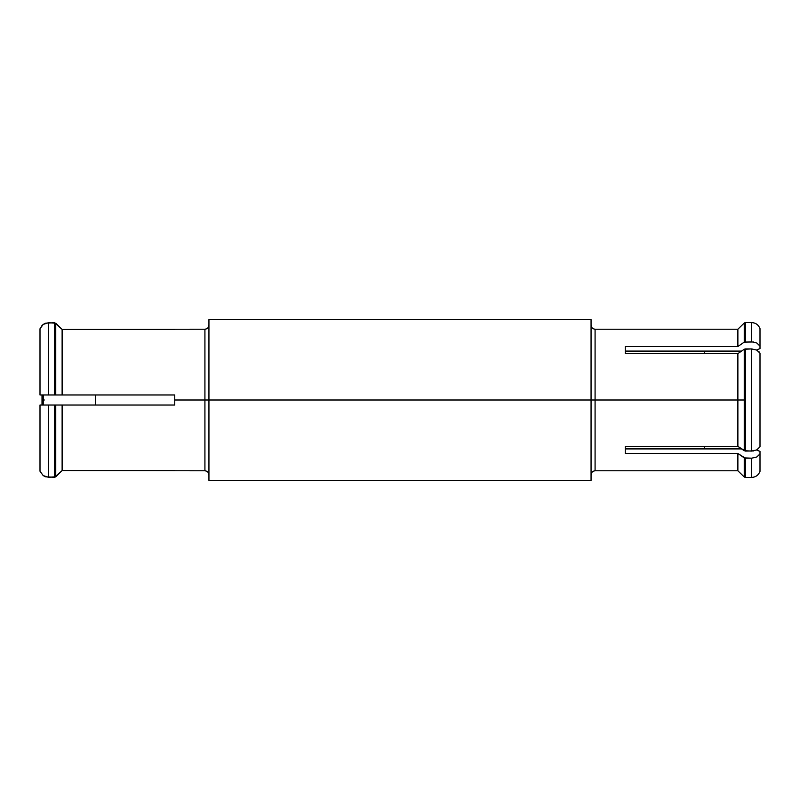 <?xml version="1.0" encoding="UTF-8"?>
<svg xmlns="http://www.w3.org/2000/svg" width="800" height="800" viewBox="0 0 800 800"><rect width="100%" height="100%" fill="white"/><g stroke="black" fill="none" stroke-linecap="round" stroke-linejoin="round"><path stroke-width="1.2" d="M756.78 450.08L760 446.8L756.78 449.9L760 451.39L760 453.91L760 451.39L756.59 450M704.49 351.08L704.49 353.62L704.49 351.08M704.49 446.38L704.49 448.92L704.49 446.38M45.79 394.97L48.39 394.97L43.22 394.97L43.22 405.03L62.12 405.03L62.12 470.61L204.92 470.79L204.92 329.21C207.34 328.95 208.68 327.61 208.94 325.18M95.51 405.03L95.51 394.97L95.51 405.03M208.94 480.45L591.06 480.45L591.06 400L208.94 400L208.94 480.45L208.94 400L174.75 400L174.75 405.03L62.12 405.03L174.75 405.03L174.75 394.97L54.63 394.97L174.75 394.97L174.75 400L204.92 400L204.92 329.21L62.12 329.39L174.75 329.39M760 453.91L760 471.4L760 453.91L756.77 457.01L751.61 458.19L745.37 458.19L737.88 453.49L737.88 470.79L737.88 453.49L625.25 453.49L625.25 446.38L737.88 446.38L737.88 400L744.25 400L744.25 349.24L737.88 353.62L737.88 400L595.08 400L595.08 329.21L595.08 400L591.06 400L595.08 400L595.08 470.79C592.66 471.05 591.32 472.39 591.06 474.82M759.56 352.43L759.97 353.14M625.25 351.08L741.58 351.08L625.25 351.08L625.25 353.62L625.25 346.51L737.88 346.51L744.25 342.13L753.69 341.98M174.75 470.61L62.12 470.61L62.12 405.03L45.79 405.03M62.12 405.03L55.75 405.03L55.75 476.81L62.12 470.61L54.63 477.27L45.67 476.84L43.22 475.6L40 471.22L43.22 475.6L48.39 477.27L55.75 476.81L54.63 477.27L54.63 405.03L54.63 477.27M45.67 476.84L43.22 475.6M46.03 405.03L40 405.03L43.22 405.03L40 405.03L40 471.22L40 405.03M41.27 326.34L43.22 324.4L40 328.78L43.22 324.4L45.67 323.16L54.63 322.73L54.63 394.97L48.39 394.97L62.12 394.97L62.12 329.39L62.12 394.97M48.39 405.03L48.39 477.27L48.39 405.03L43.22 405.03L43.22 394.97L40 394.97L48.39 394.97L48.39 322.73L48.39 394.97M54.63 394.97L54.63 322.73L62.12 329.39L55.75 323.19L55.75 394.97L55.75 323.19L48.39 322.73L43.22 324.4L48.39 322.73M42.01 394.97L42.01 399.8L42.01 394.97L40.11 394.97M41.01 405.03L42.01 405.03L42.01 400.2L42.01 405.03M55.75 476.81L55.75 405.03L54.63 405.03M40 328.78L40 394.97L40 328.78M208.94 474.82C208.68 472.39 207.34 471.05 204.92 470.79L204.92 400L208.94 400L208.94 319.55L208.94 400L591.06 400L591.06 319.55L591.06 480.45M741.58 448.92L625.25 448.92L741.58 448.92M756.59 350L760 348.61L756.59 350M751.61 458.19L751.61 477.43L751.61 458.19L744.25 457.87L737.88 453.49L625.25 453.49L625.25 446.38L737.88 446.38L744.25 450.76L751.61 451.08L751.61 348.92L744.25 349.24L737.88 353.62L625.25 353.62L625.25 346.51L737.88 346.51L744.25 342.13L751.61 341.81L756.79 342.99L760 346.09L760 348.61L760 328.6C758.48 324.81 755.69 322.8 751.61 322.57L751.61 341.81L751.61 322.57L745.37 322.57L745.37 341.81L745.37 322.57L744.25 323.02L744.25 342.13L744.25 323.02L737.88 329.21L737.88 346.51L737.88 329.21L595.08 329.21C592.66 328.95 591.32 327.61 591.06 325.18M760 471.4C758.48 475.19 755.69 477.2 751.61 477.43L745.37 477.43L745.37 458.19L745.37 477.43L744.25 476.98L744.25 457.87L744.25 476.98L737.88 470.79L595.08 470.79L595.08 400L737.88 400L737.88 446.38L745.37 451.08L745.37 348.92L751.61 348.92L756.77 350.1L760 353.2L760 446.8L760 353.2L759.1 351.85M625.25 353.62L737.88 353.62L737.88 400L744.25 400L744.25 450.76L744.25 349.24L745.37 348.92L745.37 451.08L753.69 450.91M760 346.09L760 328.6M751.61 348.92L751.61 451.08L756.79 449.9M44.02 400.32L42.81 400.25M43.22 399.73L44.02 399.68M208.94 319.55L591.06 319.55"/></g></svg>
